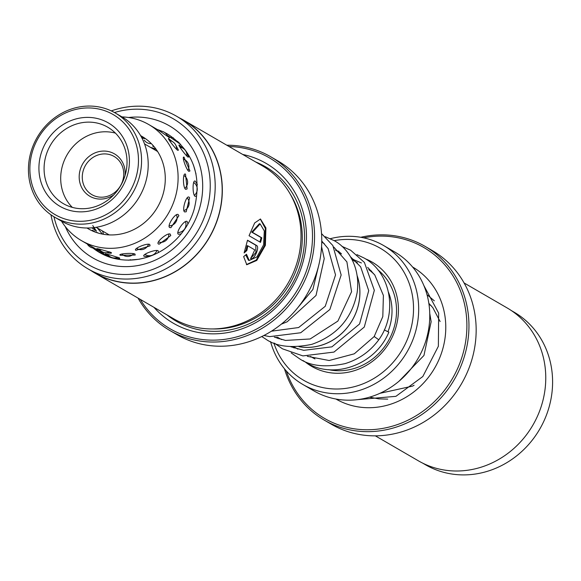 <?xml version="1.0" encoding="UTF-8"?>
<svg xmlns="http://www.w3.org/2000/svg" width="581" height="581" viewBox="0 0 581 581"><rect width="100%" height="100%" fill="white"/><g stroke="black" fill="none" stroke-linecap="round" stroke-linejoin="round"><path stroke-width="0.87" d="M299.2 346.683A52.232 47.896 -59.9 0 0 347.002 327.829A52.232 47.896 -59.9 0 0 357.257 276.135M341.497 253.977A52.232 47.896 -59.9 0 0 337.067 251.028L335.52 250.135A52.275 47.94 -59.9 0 1 336.508 250.658A52.275 47.94 -59.9 0 1 337.089 250.985A52.275 47.94 -59.9 0 1 341.345 253.803M310.494 356.443L312.309 357.497A52.275 47.94 -59.9 0 0 312.89 357.831A52.275 47.94 -59.9 0 0 314.975 358.927A52.232 47.896 120.1 0 1 314.938 358.905M374.81 275.031A52.275 47.94 -59.9 0 0 368.993 269.838M299.004 346.697A52.275 47.94 -59.9 0 0 347.053 327.837A52.275 47.94 -59.9 0 0 357.221 275.881M365.522 258.872A60.264 55.268 120.1 0 1 371.462 261.711A60.264 55.268 120.1 0 1 390.098 341.229A60.264 55.268 120.1 0 1 312.295 366.72A60.264 55.268 120.1 0 1 305.613 362.246M351.839 259.191A57.054 52.319 120.1 0 1 353.538 259.387M273.862 342.993A76.336 70.003 -59.9 0 0 304.408 380.722A76.336 70.003 -59.9 0 0 402.953 348.433A76.336 70.003 -59.9 0 0 379.357 247.709A76.336 70.003 -59.9 0 0 334.198 240.665M330.364 238.682A80.352 73.693 120.1 0 1 382.712 245.015A80.352 73.693 120.1 0 1 383.605 245.523A80.352 73.693 120.1 0 1 407.274 351.527A80.352 73.693 120.1 0 1 303.819 385.021A80.352 73.693 120.1 0 1 302.926 384.513A80.352 73.693 120.1 0 1 270.557 341.592M302.926 384.513L314.009 390.948A80.352 73.693 -59.9 0 0 314.902 391.456A80.352 73.693 -59.9 0 0 418.364 357.961A80.352 73.693 -59.9 0 0 394.688 251.958L383.605 245.523M377.977 269.918A57.054 52.319 120.1 0 1 390.185 337.503A57.054 52.319 120.1 0 1 328.577 369.669M378.79 339.769L374.2 336.53L354.287 353.814L329.151 360.518L307.334 356.327M388.638 332.085L384.273 329.906M50.794 211.825A57.853 53.06 -59.9 0 0 127.007 196.008A57.853 53.06 -59.9 0 0 117.544 117.42A57.853 53.06 -59.9 0 0 41.331 133.238A57.853 53.06 -59.9 0 0 50.794 211.825M119.766 115.939A60.264 55.268 120.1 0 1 131.27 195.361A60.264 55.268 120.1 0 1 54.745 217.229A60.264 55.268 120.1 0 1 50.235 214.28A60.264 55.268 120.1 0 1 38.738 134.85A60.264 55.268 120.1 0 1 115.256 112.983A60.264 55.268 120.1 0 1 119.766 115.939M54.745 217.229L61.397 221.085A60.264 55.268 -59.9 0 0 137.915 199.218A60.264 55.268 -59.9 0 0 126.418 119.795A60.264 55.268 -59.9 0 0 121.908 116.846L115.256 112.983M113.811 194.831A24.511 22.477 120.1 0 1 88.043 195.078A24.511 22.477 120.1 0 1 84.034 161.787A24.511 22.477 120.1 0 1 116.316 155.083A24.511 22.477 120.1 0 1 125.097 175.382M115.757 157.531A22.1 20.262 -59.9 0 0 114.108 156.449A22.1 20.262 -59.9 0 0 86.046 164.467A22.1 20.262 -59.9 0 0 90.266 193.589A22.1 20.262 -59.9 0 0 91.921 194.671A22.1 20.262 -59.9 0 0 119.976 186.654A22.1 20.262 -59.9 0 0 115.757 157.531M56.357 203.96A48.216 44.214 120.1 0 1 48.47 138.474A48.216 44.214 120.1 0 1 111.98 125.285A48.216 44.214 120.1 0 1 119.868 190.779A48.216 44.214 120.1 0 1 56.357 203.96M111.051 129.367A44.192 40.532 -59.9 0 0 107.739 127.203A44.192 40.532 -59.9 0 0 51.629 143.246A44.192 40.532 -59.9 0 0 60.061 201.484A44.192 40.532 -59.9 0 0 63.365 203.648A44.192 40.532 -59.9 0 0 119.483 187.612A44.192 40.532 -59.9 0 0 111.051 129.367M115.423 133.122A44.192 40.532 -59.9 0 0 67.127 154.735A44.192 40.532 -59.9 0 0 72.313 207.388M431.414 305.984A53.437 49 -59.9 0 0 428.901 303.71M167.059 135.162L180.691 144.349M179.26 142.861L177.888 141.793M61.477 221.136A67.098 61.528 -59.9 0 0 81.442 240.621A67.098 61.528 -59.9 0 0 96.148 246.584A67.098 61.528 -59.9 0 0 172.237 205.754A67.098 61.528 -59.9 0 0 148.809 124.566L158.642 130.275L169.463 137.697L167.226 135.475M184.213 157.313C181.272 154.974 186.051 169.485 188.825 171.33L189.951 170.967L183.945 157.19M184.635 211.934L186.189 211.782L189.617 197.758L189.021 197.141C186.24 195.085 181.7 210.38 184.635 211.934M158.497 244.005L159.1 244.209L170.763 235.566L170.211 234.078C167.379 232.364 155.272 242.64 158.497 244.005M120.405 255.291L135.199 255.037L134.966 254.028C131.909 252.575 116.861 253.882 120.405 255.291L120.071 255.037M103.854 253.592L81.442 240.621M94.405 248.109L95.72 248.908M93.381 231.34L92.394 230.221L95.378 232.117M150.428 147.342L154.72 148.642L155.105 149.324M183.284 148.482L179.079 145.163M179.573 145.359C176.515 142.941 185.208 155.083 187.975 157.088L188.774 156.95L186.094 151.656M172.586 141.691L168.505 138.576M169.006 138.786C165.934 136.361 174.903 148.278 177.663 150.297L178.44 150.174L175.76 145.141M197.366 184.656L195.31 181.185C192.478 178.984 192.275 194.664 195.114 196.356L196.596 195.979M185.521 174.177C182.681 171.969 182.804 187.627 185.637 189.326L187.104 188.941L185.521 174.177M187.895 223.721L187.118 221.434C184.33 219.56 175.317 232.836 178.396 234.252L181.003 233.903M178.156 214.534C175.382 212.653 166.631 226.089 169.696 227.534L170.916 227.665L178.883 215.718L178.156 214.534M157.843 252.909L158.431 252.096L158.126 250.731C155.185 249.176 140.805 254.943 144.211 256.308L149.223 256.62M149.738 244.448C146.811 242.88 132.526 248.966 135.925 250.331L150.058 245.828L149.738 244.448M115.111 257.949L116.178 258.211C119.337 258.799 120.412 258.69 119.403 257.891L111.189 255.313C106.33 253.861 104.471 253.454 105.619 254.093L108.792 255.655M105.154 253.759L105.619 254.093M106.584 252.641C110.644 253.476 112.155 253.418 111.116 252.481L101.508 249.692C97.528 248.588 96.097 248.356 97.23 249.002L100.549 250.585M96.766 248.661L97.23 249.002M102.416 234.092L97.361 228.028M92.757 225.551L96.453 231.151L91.9 227.825M153.246 146.565L152.781 146.172L153.391 145.838M141.227 136.731L144.705 138.612L141.902 137.995M86.983 228.013A53.437 49 -59.9 0 0 88.297 228.805A53.437 49 -59.9 0 0 100.012 233.555A53.437 49 -59.9 0 0 160.61 201.041A53.437 49 -59.9 0 0 141.953 136.382A53.437 49 -59.9 0 0 140.609 135.627M193.451 164.997L196.037 174.068M171.482 243.722L169.427 245.422M139.404 259.213L128.307 260.201M148.809 124.566A67.098 61.528 -59.9 0 0 134.102 118.604A67.098 61.528 -59.9 0 0 121.988 116.897M111.45 253.076L111.116 252.481M119.751 258.465L119.403 257.891M422.736 463.166L425.488 464.764A88.225 80.912 -59.9 0 0 495.332 468.453A88.225 80.912 -59.9 0 0 551.95 392.8A88.225 80.912 -59.9 0 0 514.076 312.157L511.316 310.552M324.256 420.121L331.46 424.304A100.44 92.11 -59.9 0 0 410.963 428.509A100.44 92.11 -59.9 0 0 475.425 342.376A100.44 92.11 -59.9 0 0 432.308 250.571L425.103 246.388A100.44 92.11 120.1 0 1 468.221 338.2A100.44 92.11 120.1 0 1 403.759 424.326A100.44 92.11 120.1 0 1 324.256 420.121A100.44 92.11 120.1 0 1 284.45 368.775M286.31 370.947A98.835 90.636 -59.9 0 0 402.742 422.547A98.835 90.636 -59.9 0 0 464.785 305.345A98.835 90.636 -59.9 0 0 363.583 237.825M360.772 237.288A100.44 92.11 120.1 0 1 425.103 246.388M464.096 282.954L507.177 307.959A88.392 81.057 120.1 0 1 545.116 388.754A88.392 81.057 120.1 0 1 488.389 464.546A88.392 81.057 120.1 0 1 418.429 460.849L375.348 435.844M88.087 268.916L95.073 272.968A88.225 80.912 -59.9 0 0 111.225 279.94A88.225 80.912 -59.9 0 0 213.735 228.754A88.225 80.912 -59.9 0 0 183.654 120.354L176.675 116.302A88.225 80.912 120.1 0 1 206.756 224.702A88.225 80.912 120.1 0 1 104.246 275.888A88.225 80.912 120.1 0 1 88.087 268.916A88.225 80.912 120.1 0 1 50.968 214.803M111.283 110.906A88.225 80.912 120.1 0 1 160.516 109.33A88.225 80.912 120.1 0 1 176.675 116.302M183.734 120.216L262.438 165.897A88.392 81.057 120.1 0 1 292.57 274.493A88.392 81.057 120.1 0 1 189.871 325.774A88.392 81.057 120.1 0 1 173.69 318.787L94.993 273.106A88.392 81.057 -59.9 0 0 111.174 280.093A88.392 81.057 -59.9 0 0 213.873 228.812A88.392 81.057 -59.9 0 0 183.734 120.216A88.392 81.057 -59.9 0 0 179.427 117.907M242.72 154.459A92.408 84.746 120.1 0 1 249.198 156.093A92.408 84.746 120.1 0 1 301.307 267.594A92.408 84.746 120.1 0 1 190.256 330.531A92.408 84.746 120.1 0 1 153.98 307.342M255.734 162.012A89.191 81.798 120.1 0 1 298.322 270.877A89.191 81.798 120.1 0 1 192.391 328.142A89.191 81.798 120.1 0 1 166.987 314.895M140.275 299.397A98.835 90.636 -59.9 0 0 188.208 336.595A98.835 90.636 -59.9 0 0 306.979 269.279A98.835 90.636 -59.9 0 0 251.246 150.021A98.835 90.636 -59.9 0 0 229.023 146.506M226.815 145.221A100.44 92.11 120.1 0 1 252.314 148.83A100.44 92.11 120.1 0 1 270.702 156.761A100.44 92.11 120.1 0 1 304.945 280.165A100.44 92.11 120.1 0 1 188.244 338.433A100.44 92.11 120.1 0 1 169.855 330.502A100.44 92.11 120.1 0 1 138.067 298.111M169.855 330.502L177.06 334.678A100.44 92.11 -59.9 0 0 195.448 342.616A100.44 92.11 -59.9 0 0 312.15 284.349A100.44 92.11 -59.9 0 0 277.907 160.944L270.702 156.761M53.96 216.764A84.368 77.375 -59.9 0 0 104.144 271.472A84.368 77.375 -59.9 0 0 205.536 214.004A84.368 77.375 -59.9 0 0 157.959 112.198A84.368 77.375 -59.9 0 0 114.464 112.532M243.65 256.613L246.489 254.26L249.198 260.462L256.911 256.94L263.6 244.841L264.311 230.969L260.135 223.896L252.43 232.349L261.82 237.803A88.392 81.057 120.1 0 1 260.52 242.371L249.046 235.712L254.674 222.951L260.462 219.008L265.924 227.941L265.372 245.356L256.773 260.426L246.787 264.725L243.65 256.613M252.786 254.238L254.768 249.874L247.847 245.857L246.86 250.542L244.143 252.924L247.513 240.214L256.526 245.443C260.165 247.012 253.853 260.862 250.564 258.538A88.392 81.057 -59.9 0 0 252.786 254.238M90.847 270.514A88.392 81.057 -59.9 0 0 94.993 273.106M244.332 251.929L246.148 250.324L247.136 245.647L247.847 245.857M250.6 258.472L255.909 252.452L255.814 245.233L247.462 240.381M246.148 250.324L246.86 250.542M259.86 241.994A87.586 80.323 -59.9 0 0 261.109 237.593L251.718 232.139L259.409 223.678L260.135 223.896M249.198 260.462L248.472 260.244L245.763 254.965M251.718 232.139L252.43 232.349M261.109 237.593L261.82 237.803M246.438 264.602L256.243 260.034L264.58 245.465L265.357 228.478L260.281 219.008M368.797 269.453A52.232 47.896 120.1 0 1 371.695 271.247M388.536 292.41A52.232 47.896 120.1 0 1 388.021 331.497M412.575 266.984A76.336 70.003 120.1 0 1 445.206 336.769A76.336 70.003 120.1 0 1 396.227 402.146A76.336 70.003 120.1 0 1 335.927 399.024M128.561 117.5A76.336 70.003 120.1 0 1 155.396 119.788A76.336 70.003 120.1 0 1 198.441 211.898A76.336 70.003 120.1 0 1 106.708 263.89A76.336 70.003 120.1 0 1 65.261 226.539M92.851 247.978A68.304 62.639 -59.9 0 0 99.533 252.517L111.77 257.797C148.78 268.248 185.201 241.798 194.294 208.775C202.115 176.087 193.386 151.285 168.112 134.378A68.304 62.639 -59.9 0 0 164.721 132.555M162.034 131.313A68.304 62.639 -59.9 0 0 157.371 129.534M99.533 252.517A68.304 62.639 -59.9 0 0 111.494 257.746M290.435 194.446A86.78 79.582 120.1 0 1 289.665 283.906A86.78 79.582 120.1 0 1 212.363 328.94M255.814 245.233L256.526 245.443M321.751 242.139L324.242 243.584M357.409 262.786L352.101 259.7M340.713 253.091L337.089 250.985M429.003 304.393L430.92 305.512M297.93 349.152L293.971 346.857M277.478 337.22L281.509 339.565M281.335 324.147L287.152 321.801L316.035 295.453L324.227 258.632L321.576 246.693M263.897 335.477L269.664 336.631L300.718 332.753L329.848 309.52L341.156 275.009L332.833 245.516L321.54 233.62M261.748 336.552L265.764 339.115C276.491 346.675 291.822 348.426 311.757 344.366C337.045 335.491 352.173 318.206 357.141 292.526C360.605 267.434 348.157 248.116 334.249 240.694L325.338 236.728M274.559 343.255L282.475 348.825L302.926 355.906L334.002 352.071L364.28 327.059L374.331 290.326L364.389 262.416L350.633 250.215L341.904 246.337M291.19 352.914L299.171 358.499C309.775 366.001 325.048 367.715 344.998 363.648C358.818 359.428 370.068 351.483 378.761 339.812L378.797 339.769C397.745 313.551 391.441 273.077 364.243 258.102L356.952 254.638M322.433 241.711L321.758 241.522M276.193 337.198L277.435 338.316M339.006 251.333L336.617 250.716M292.78 346.828L294.051 347.968M302.904 360.489L306.477 362.755C334.264 380.09 375.849 364.316 388.885 332.085M361.418 262.968L351.614 258.777M278.35 337.728L279.018 338.846M295.961 309.898L312.876 289.476L318.904 264.638M271.429 331.192L298.627 327.539L325.237 306.296L335.535 274.929L328.134 248.61L321.765 241.079M274.326 337.118L285.482 340.437L310.167 338.97L337.888 321.075L351.578 291.691L346.901 261.893L333.814 247.07M290.863 346.741L303.725 350.336L331.904 346.85L359.566 323.987L368.717 290.645L360.627 266.795L350.445 256.744M339.043 251.37L337.772 251.384M374.193 336.53L382.806 316.572L383.395 295.446L374.796 275.009L367.664 267.376M428.843 303.311L432.874 307.741L440.122 321.547M414.071 385.239L412.604 386.096L379.872 393.33M426.999 294.654L434.312 300.82M387.73 399.125L378.754 398.871L369.545 397.157M429.744 313.37L431.146 321.714L423.956 355.456L399.132 381.121M109.199 234.898L96.126 227.309M157.604 151.503L144.531 143.914M105.016 254.304L110.158 257.289M99.307 249.14A8.032 8.032 0 0 0 109.577 251.842M121.865 254.028A8.032 8.032 0 0 0 133.761 253.636M107.725 254.355A8.032 8.032 0 0 0 117.827 257.23M130.195 259.634A8.032 8.032 0 0 0 130.74 260.157M136.557 248.363A8.032 8.032 0 0 0 148.554 244.165M169.086 225.827A8.032 8.032 0 0 0 176.464 214.694M184.816 188.375A8.032 8.032 0 0 0 183.901 175.491M176.522 149.361A8.032 8.032 0 0 0 169.572 140.653M141.684 137.574A8.032 8.032 0 0 0 142.556 137.341M144.909 254.369A8.032 8.032 0 0 0 156.95 250.447M177.815 232.516A8.032 8.032 0 0 0 185.448 221.564M194.294 195.383A8.032 8.032 0 0 0 193.662 182.456M186.857 156.166A8.032 8.032 0 0 0 180.03 147.247M144.262 140.159A8.032 8.032 0 0 0 151.329 143.623M94.478 230.12A8.032 8.032 0 0 0 93.999 227.614M103.389 234.266A8.032 8.032 0 0 0 102.343 230.918M158.373 241.972A8.032 8.032 0 0 0 168.824 233.947M183.843 210.663A8.032 8.032 0 0 0 187.162 197.816M187.946 170.487A8.032 8.032 0 0 0 183.407 159.129M167.655 136.477A8.032 8.032 0 0 0 159.949 131.066M87.295 244.02A8.032 8.032 0 0 0 94.471 248.109M98.24 233.075A8.032 8.032 0 0 0 95.313 232.109M178.367 142.991A8.032 8.032 0 0 0 177.648 141.343M173.283 137.77A8.032 8.032 0 0 0 170.654 137.341M96.025 249.089A8.032 8.032 0 0 0 102.837 253.025M152.665 148.634A8.032 8.032 0 0 0 153.449 148.09M104.812 254.187A8.032 8.032 0 0 0 106.163 255.8M423.839 285.489L438.662 313.152L438.372 346.247L422.823 376.517L395.915 396.336L357.584 399.634"/></g></svg>
